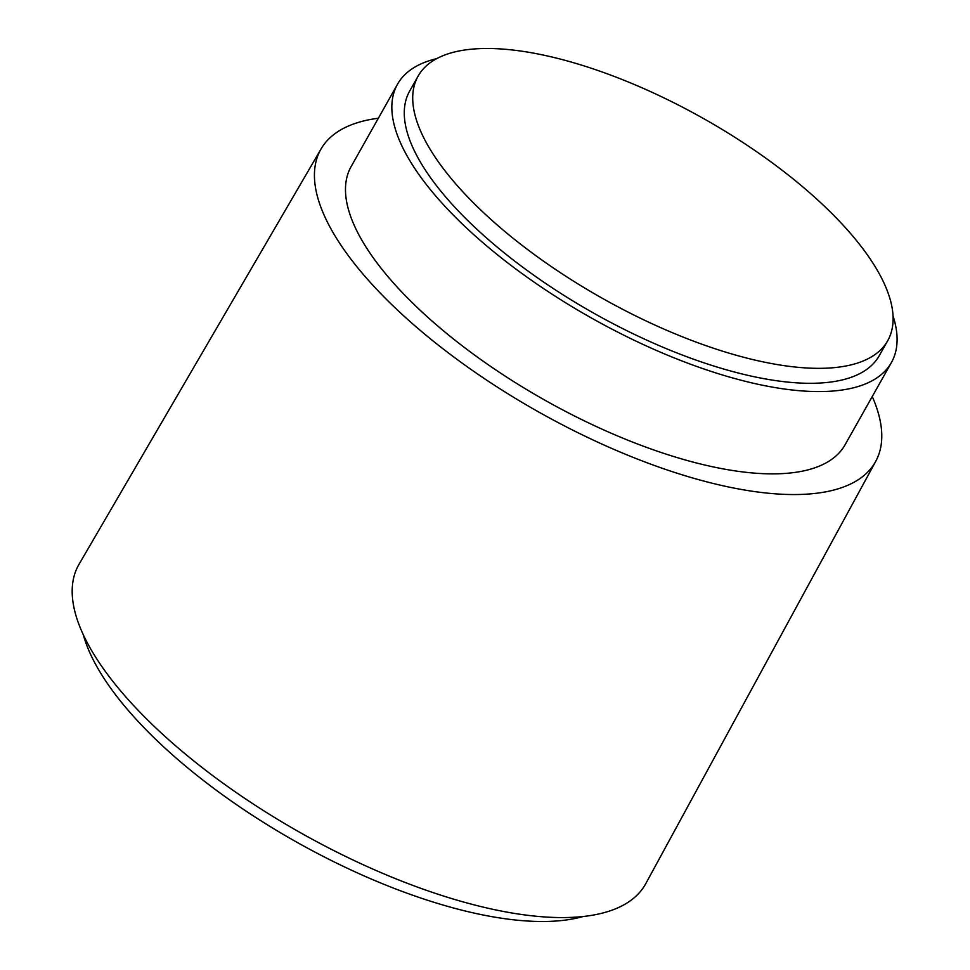 <?xml version="1.0" encoding="UTF-8"?>
<svg xmlns="http://www.w3.org/2000/svg" width="970" height="970" viewBox="0 0 970 970"><rect width="100%" height="100%" fill="white"/><g stroke="black" fill="none" stroke-linecap="round" stroke-linejoin="round"><path stroke-width="1.45" d="M529.074 52.344A269.514 103.135 29.4 0 0 418.106 76.109A269.514 103.135 29.4 0 0 513.191 238.329A269.514 103.135 29.4 0 0 776.727 364.478A269.514 103.135 29.4 0 0 887.708 340.712A269.514 103.135 29.4 0 0 792.623 178.492A269.514 103.135 29.4 0 0 529.074 52.344M418.106 76.109L409.667 91.071A269.514 103.135 29.4 0 0 504.752 253.291A269.514 103.135 29.4 0 0 768.301 379.44A269.514 103.135 29.4 0 0 879.269 355.675L887.708 340.712M436.633 58.661A283.458 108.47 29.4 0 0 397.518 84.22A283.458 108.47 29.4 0 0 497.525 254.843A283.458 108.47 29.4 0 0 774.703 387.515A283.458 108.47 29.4 0 0 891.418 362.525A283.458 108.47 29.4 0 0 893.018 315.82M397.518 84.22L351.152 166.513A283.458 108.47 29.4 0 0 451.159 337.123A283.458 108.47 29.4 0 0 728.337 469.807A283.458 108.47 29.4 0 0 845.052 444.806L891.418 362.525M378.361 118.231A318.305 121.808 29.4 0 0 321.131 148.822A318.305 121.808 29.4 0 0 432.462 340.482A318.305 121.808 29.4 0 0 744.342 489.983A318.305 121.808 29.4 0 0 875.74 461.32A318.305 121.808 29.4 0 0 872.26 396.536M321.131 148.822L79.031 564.285A325.265 124.475 29.4 0 0 192.8 760.14A325.265 124.475 29.4 0 0 511.505 912.915A325.265 124.475 29.4 0 0 645.778 883.634L875.74 461.32M83.347 634.841A306.69 117.358 29.4 0 0 494.542 917.111A306.69 117.358 29.4 0 0 583.188 916.492"/></g></svg>
